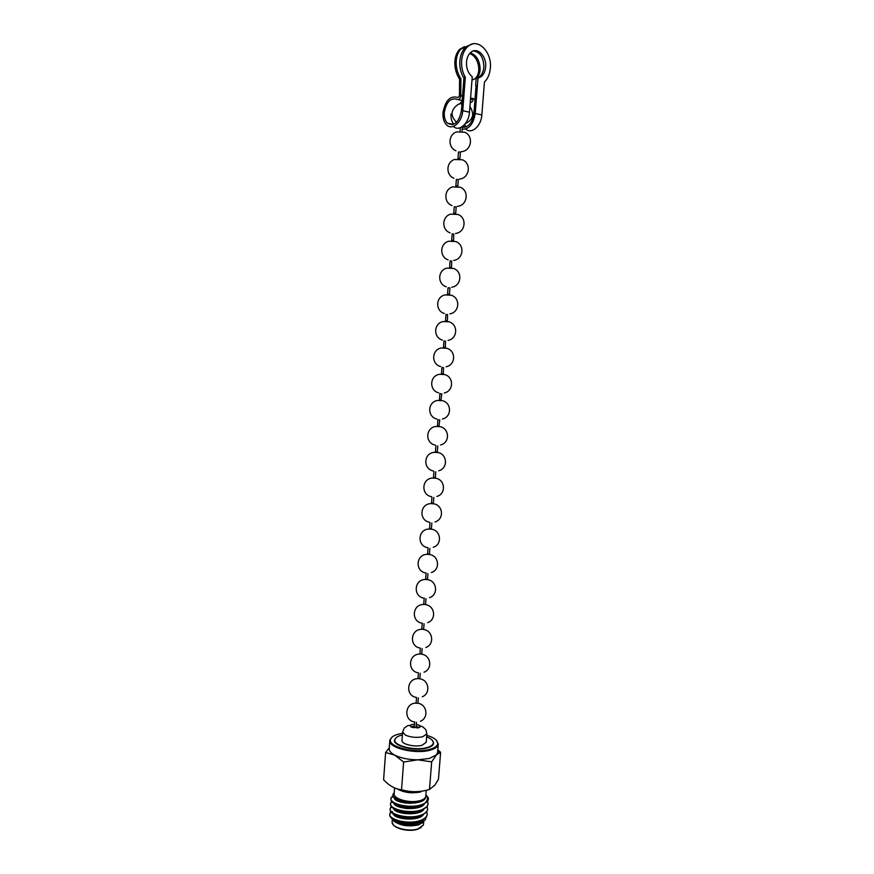 <?xml version="1.0" encoding="UTF-8"?>
<svg xmlns="http://www.w3.org/2000/svg" width="874" height="874" viewBox="0 0 874 874"><rect width="100%" height="100%" fill="white"/><g stroke="black" fill="none" stroke-linecap="round" stroke-linejoin="round"><path stroke-width="1.31" d="M416.319 724.426L419.181 725.223L420.427 726.556L418.624 727.791L411.326 727.092L410.114 725.77L411.927 724.535L414.494 724.284M426.643 736.848L428.599 737.7C431.581 739.196 433.154 740.813 433.329 742.539C433.351 744.746 431.144 746.451 426.72 747.652C414.658 751.127 392.732 745.467 394.917 739.579C395.441 737.634 397.736 736.148 401.778 735.121L402.39 734.979M426.763 735.22L431.843 737.175C435.536 739.011 437.481 740.999 437.699 743.14C437.732 745.839 435.034 747.936 429.626 749.422C414.811 753.716 387.805 746.735 390.503 739.513C391.17 737.099 393.988 735.263 398.992 734.018L402.521 733.352M392.35 818.665C392.797 823.854 409.786 827.569 419.334 824.127L425.474 819.703L425.78 817.878M408.999 808.625L405.175 808.341M411.119 812.438L411.687 812.525M422.503 822.729L418.395 824.87C408.366 826.968 400.15 825.668 393.748 820.948M421.235 827.481L417.63 829.251C408.977 832.266 393.267 828.465 392.677 823.275M423.759 821.855L423.377 825.1L418.078 828.902C409.076 832.037 392.721 828.082 392.12 822.696L392.295 818.632M392.961 795.504L390.94 798.344C389.738 804.124 410.496 808.985 421.945 804.561L424.983 803.173L428.424 799.12L428.173 797.525L425.889 794.75L428.173 797.525M390.94 798.344L390.94 799.743C391.41 805.325 411.075 809.39 421.891 805.227L427.594 801.48L428.413 799.197M391.738 801.338L390.558 803.556C389.345 809.4 410.081 814.295 421.53 809.837C425.594 808.319 427.768 806.32 428.052 803.851L427.572 801.502M390.558 803.556L390.569 805.02C391.148 810.635 410.714 814.677 421.487 810.493L427.124 806.778L428.052 803.851M391.323 806.549L390.165 808.756C388.952 814.666 409.677 819.604 421.115 815.092C425.179 813.563 427.353 811.542 427.637 809.051L427.168 806.713M390.165 808.756L390.186 810.285C390.886 815.955 410.354 819.954 421.071 815.748L426.665 812.077L427.604 809.379M390.907 811.738L389.771 813.956C388.559 819.932 409.261 824.903 420.711 820.347C424.764 818.796 426.938 816.764 427.233 814.251L426.774 811.924M389.771 813.956L389.815 815.551C390.634 821.254 410.004 825.231 420.656 821.003L426.206 817.365L427.189 814.579M392.044 801.687L391.148 802.594M391.618 806.888L390.798 807.718M391.071 812.197L390.449 812.853M394.6 787.933L394.174 793.701C393.18 798.847 409.414 803.501 419.334 800.813C409.688 803.993 393.464 800.191 392.939 795.384L394.283 792.226M424.983 803.173C427.08 801.25 427.779 799.164 427.091 796.902M399.287 790.063L401.144 789.703M410.9 726.851L414.342 726.316M416.155 726.458L419.476 727.518M432.204 740.223L433.613 742.845C433.635 745.085 431.395 746.822 426.894 748.046C414.647 751.585 392.371 745.828 394.589 739.852L396.37 737.47M397.768 817.037L399.669 816.567M391.694 811.902L392.492 811.596M437.808 749.805L440.616 752.306L438.453 779.324L434.924 785.071L429.484 789.462C420.023 792.303 410.704 792.401 401.527 789.746C395.256 789.113 389.28 785.792 383.599 779.783L385.609 752.503L389.247 747.773M420.973 791.844C412.004 793.701 404.105 792.718 397.277 788.883M419.334 800.813L420.296 800.562C423.726 799.491 425.562 798.017 425.78 796.138L426.239 790.369M440.616 752.306L436.355 754.939L431.669 761.855L417.848 759.823L403.635 762.008L394.698 755.114L385.609 752.503M429.484 789.462L431.669 761.855M401.527 789.746L403.635 762.008M436.41 740.409L438.256 744.244L437.601 752.383L436.355 754.939L429.331 758.468L417.848 759.823C408.595 759.725 400.871 758.162 394.698 755.114C390.918 753.071 389.083 750.919 389.181 748.657L389.859 740.038L392.186 737M438.256 744.244C437.94 746.8 435.176 748.789 429.975 750.209C415.216 754.491 388.176 747.838 389.782 740.518M426.217 742.299L422.011 745.293C414.637 747.39 401.21 744.102 401.985 740.431L402.619 731.986L405.449 735.132C410.813 737.383 416.548 737.929 422.677 736.782L426.873 733.843L426.217 742.299M411.031 812.558L404.356 812.219M392.666 818.883C394.392 824.914 417.98 826.76 422.907 820.02M393.038 813.628C394.655 819.637 418.493 821.516 423.366 814.754M410.736 803.359L404.094 802.845M393.409 808.363C394.906 814.36 419.017 816.261 423.814 809.477M393.781 803.097C395.168 809.084 419.542 810.996 424.261 804.2M394.021 797.219C393.682 804.517 425.518 805.784 425.627 796.859M404.127 811.826L402.335 811.87M396.381 820.708C402.597 823.352 409.535 823.778 417.182 821.986M406.334 806.746L403.285 806.713M396.621 815.387C402.936 818.108 409.993 818.534 417.794 816.687M415.008 803.042L410.627 802.037M396.862 810.067C403.264 812.853 410.441 813.29 418.406 811.367M422.503 809.455L426.359 807.073M397.113 804.746C403.602 807.598 410.9 808.035 419.007 806.046M397.943 799.699C404.138 802.245 411.064 802.682 418.733 800.988M460.085 152.174L458.479 151.967L457.976 158.445M458.227 158.391L459.604 158.489M457.965 179.629L456.359 179.432L455.867 185.878M456.119 185.834L457.484 185.933M455.867 206.93L454.262 206.756L453.77 213.158L455.387 213.234M453.781 233.992L452.175 233.904L451.683 240.274L453.606 240.426L453.781 233.992M451.705 261.009L450.099 260.911L449.618 267.247L451.53 267.389L451.705 261.009M449.629 287.874L448.045 287.764L447.554 294.057L449.465 294.199L449.946 287.907M447.575 314.585L445.991 314.454L445.511 320.714L447.412 320.867L447.575 314.585M445.532 341.144L443.948 341.002L443.468 347.229L445.369 347.371L445.532 341.144M443.5 367.561L441.916 367.397L441.446 373.58L443.337 373.733L443.5 367.561M441.479 393.813L439.906 393.639L439.425 399.8L440.999 399.975L441.785 393.813M439.469 419.935L437.896 419.738L437.426 425.857L438.988 426.053L439.775 419.935M435.755 451.716L437.317 451.924L437.776 445.904M433.777 477.477L435.328 477.696L435.787 471.742M431.8 503.085L433.351 503.326L433.81 497.426M429.844 528.562L431.385 528.814L431.843 522.969M427.899 553.898L429.44 554.16L429.877 548.369M425.966 579.091L427.495 579.364L427.932 573.628M424.032 604.142L425.562 604.437L425.999 598.745M422.12 629.051L423.639 629.367L424.076 623.73M420.219 653.839L421.727 654.156L422.164 648.574M418.318 678.475L419.826 678.825L420.252 673.286M419.924 654.091C408.409 653.73 407.055 671.44 418.449 672.849L418.001 678.683C406.541 678.366 405.219 696.075 416.559 697.474L416.111 703.199L417.925 703.275C427.091 704.4 428.937 717.904 420.427 721.247M414.735 721.979C403.373 720.635 404.662 702.816 416.122 703.144L416.111 703.199M414.342 727.452L415.991 727.583M468.584 45.918L460.98 48.944C457.889 52.167 456.283 56.701 456.162 62.535C456.206 68.533 457.79 73.951 460.915 78.78L460.784 95.681C460.358 98.686 459.221 99.942 457.364 99.439C450.689 97.407 446.33 101.766 444.298 112.528C444.036 117.192 445.074 120.732 447.39 123.136C454.218 126.621 458.894 122.524 461.406 110.845L463.974 77.458L465.318 77.294L462.75 110.714C462.138 122.262 452.142 130.849 446.581 124.906C443.894 122.12 442.703 118.045 442.998 112.648C445.347 100.248 450.372 95.222 458.074 97.549L459.44 96.042L459.571 79.163C456.447 74.345 454.862 68.937 454.819 62.939C454.939 57.105 456.545 52.582 459.637 49.359L464.531 46.573M455.955 121.901L456.173 122.677M459.56 127.975L460.281 128.467M462.171 129.243C469.076 129.374 473.424 124.119 475.227 113.489L477.991 78.168L481.05 76.77C483.683 74.629 485.212 71.362 485.627 66.981C486.829 56.253 477.401 46.617 470.955 52.276C468.388 54.428 466.902 57.673 466.498 61.999C466.268 68.5 468.191 73.416 472.255 76.737L469.491 112.211C468.89 123.616 458.992 132.16 453.398 126.391M463.919 78.157C460.806 73.143 459.44 67.429 459.822 60.994C460.434 54.538 462.641 49.687 466.465 46.442L468.267 46.158C477.991 37.593 492.149 52.134 490.325 68.205C489.779 74.126 487.812 78.747 484.436 82.036L481.836 114.964C481.235 126.206 471.392 134.64 465.766 129.024M464.345 127.375L463.865 126.61M452 124.742L451.552 124.01M475.642 85.357L476.188 78.398L479.247 76.999C481.88 74.858 483.409 71.602 483.825 67.222C483.704 57.586 480.263 52.156 473.489 50.932M466.465 46.442L472.506 44.006M468.267 46.158C464.444 49.414 462.226 54.264 461.625 60.732C461.253 66.861 462.477 72.378 465.318 77.294M470.31 52.844C476.319 54.964 479.597 60.251 480.143 68.718C480.055 72.684 478.941 75.743 476.811 77.884L476.221 78.398M473.26 79.709L475.467 78.267C477.597 76.114 478.712 73.066 478.799 69.112C478.351 61.18 475.325 55.958 469.731 53.456M464.618 124.6L466.181 126.894M472.015 79.785L476.188 78.42M470.245 102.487C471.96 102.509 472.965 101.209 473.26 98.587L470.605 97.975M453.803 124.239C451.694 121.803 450.766 118.383 451.017 113.991M476.09 85.302L473.883 113.609C472.266 123.016 468.409 127.549 462.335 127.211M476.188 78.398L477.991 78.168M475.019 99.002L471.916 98.948L470.42 100.346M462.149 101.275L459.648 103.798M471.916 98.948L470.551 98.631M459.571 79.163L460.915 78.78M475.227 113.489L481.836 114.964M462.75 110.714L469.491 112.211M458.315 99.658L462.204 100.554M460.784 95.681L462.543 96.085M426.873 733.843L425.835 729.648L422.961 726.982L416.319 724.327M414.505 724.196L407.546 725.791L404.291 727.987L402.619 731.986M427.637 809.051L427.594 809.706M427.233 814.251L427.178 814.907M394.218 793.111L392.939 794.116M437.677 751.498L439.491 752.645M437.699 743.14L438.256 743.763M390.503 739.513L389.859 740.038M391.519 812.427L390.012 813.017M391.978 807.259L390.372 807.893M392.437 802.081L390.744 802.758M393.529 796.64L391.104 797.612M461.975 103.449L458.489 104.192C450.678 109.501 450.023 115.543 456.545 122.327M465.361 123.693C473.162 119.705 474.68 114.035 469.928 106.661M461.155 151.672C471.261 151.344 474.145 136.169 464.706 132.236L456.512 131.919C448.111 134.705 447.805 147.542 455.944 150.776M459.254 179.094C469.283 178.558 471.873 163.569 462.444 159.8L454.546 159.483C445.991 162.149 445.674 175.128 453.967 178.274M457.375 206.351C467.317 205.619 469.6 190.794 460.194 187.211L452.601 186.894C443.894 189.429 443.555 202.56 452.011 205.619M455.485 233.467C465.361 232.539 467.35 217.866 457.954 214.447L450.678 214.13C441.807 216.544 441.446 229.851 450.066 232.823M453.617 260.419C463.406 259.316 465.11 244.775 455.715 241.53L448.766 241.213C439.731 243.496 439.349 257 448.144 259.862M451.738 287.218C461.45 285.951 462.881 271.53 453.486 268.449L446.876 268.143C437.666 270.274 437.262 283.984 446.232 286.759M449.87 313.875C459.506 312.433 460.653 298.132 451.268 295.204L445.008 294.909C435.613 296.898 435.176 310.838 444.331 313.504M448.012 340.39C457.572 338.784 458.446 324.571 449.05 321.818L443.151 321.523C433.57 323.358 433.111 337.55 442.452 340.106M446.144 366.752C455.649 364.993 456.25 350.856 446.843 348.267L441.315 347.983C431.538 349.655 431.046 364.119 440.583 366.556M444.287 392.972C453.726 391.06 454.065 376.989 444.648 374.564L439.502 374.291C429.527 375.787 428.992 390.547 438.737 392.874M442.441 419.039C451.814 416.996 451.891 402.969 442.463 400.707L437.699 400.456C427.517 401.767 426.938 416.832 436.902 419.028M440.583 444.975C449.902 442.79 449.728 428.806 440.278 426.698L435.918 426.457C425.529 427.583 424.906 442.987 435.077 445.052M438.737 470.769C448.001 468.442 447.575 454.48 438.103 452.546L434.149 452.317C423.551 453.245 422.874 468.999 433.275 470.933M436.891 496.421C446.111 493.963 445.434 480.012 435.94 478.253L432.401 478.034C421.574 478.755 420.853 494.881 431.483 496.672M435.044 521.942C444.232 519.353 443.304 505.391 433.788 503.806L430.663 503.61C419.629 504.112 418.843 520.631 429.702 522.27M433.209 547.321C442.353 544.611 441.184 530.627 431.636 529.207L428.937 529.043C417.685 529.305 416.832 546.25 427.932 547.725M431.363 572.557C440.485 569.728 439.076 555.722 429.495 554.477L427.233 554.324C415.762 554.356 414.833 571.727 426.184 573.049M429.538 597.674C438.628 594.724 436.978 580.675 427.364 579.604L426.698 579.517M426.414 579.495L425.54 579.473C413.839 579.254 412.845 597.084 424.436 598.231M425.256 604.59L425.234 604.59C434.891 605.474 436.771 619.579 427.703 622.649M424.021 604.491L423.857 604.491C412.113 604 410.791 621.982 422.426 623.238M421.923 629.356C410.299 628.887 408.89 646.738 420.405 648.104M425.878 647.492C434.749 644.367 432.947 630.504 423.497 629.488M424.054 672.204C432.783 669.014 431.002 655.325 421.683 654.233M422.24 696.786C430.849 693.519 429.047 679.95 419.826 678.825M417.564 727.976L416.068 727.594M462.051 130.903L462.379 126.632M459.921 158.522L460.412 152.12M457.801 185.987L458.293 179.585M455.704 213.289L456.195 206.898M417.936 703.341L418.362 697.867M416.057 727.725L416.483 722.306M460.095 130.849L460.336 127.724M435.438 451.782L435.908 445.696M433.46 477.554L433.919 471.501M431.483 503.184L431.953 497.164M429.527 528.672L429.986 522.685M427.583 554.018L428.042 548.064M425.638 579.222L426.097 573.3M423.715 604.295L424.174 598.406M421.803 629.225L422.251 623.37M419.891 654.014L420.339 648.191M414.243 727.583L414.669 721.968M414.254 727.452L412.714 727.605M459.637 49.359L460.98 48.944M475.467 78.267L476.811 77.884M447.39 123.136L453.398 124.403M462.739 126.369L465.853 127.025M479.247 76.999L481.05 76.77"/></g></svg>
